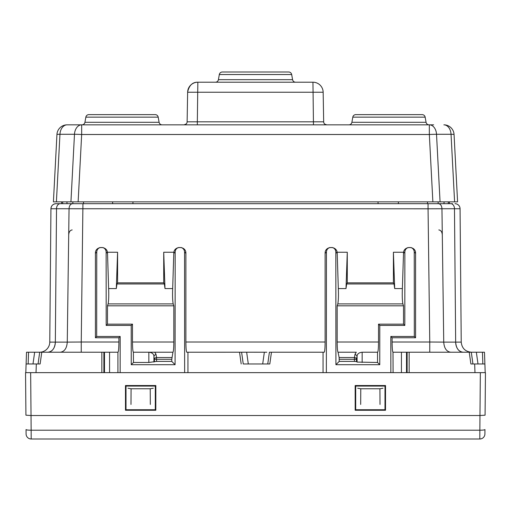 <?xml version="1.0" encoding="UTF-8"?>
<svg xmlns="http://www.w3.org/2000/svg" width="511" height="511" viewBox="0 0 511 511"><rect width="100%" height="100%" fill="white"/><g stroke="black" fill="none" stroke-linecap="round" stroke-linejoin="round"><path stroke-width="0.77" d="M26.087 433.941A5.104 5.104 0 0 0 31.19 439A5.104 5.104 0 0 1 26.087 433.941A5.104 5.104 0 0 0 31.19 439L479.81 439L479.848 430.211L31.152 430.211L31.19 439A5.104 5.104 0 0 1 26.087 433.941L26.048 429.547C26.355 429.975 28.054 430.198 31.152 430.211L31.024 415.52L479.976 415.52L479.848 430.211C482.946 430.198 484.645 429.975 484.952 429.547L484.913 433.941A5.104 5.104 0 0 1 479.81 439A5.104 5.104 0 0 0 484.913 433.941A5.104 5.104 0 0 1 479.81 439A5.104 5.104 0 0 0 484.913 433.941M485.08 415.188L485.45 372.647L485.08 415.188L479.976 415.52M25.92 415.188L25.55 372.647L25.92 415.188L31.024 415.52L25.92 415.188M479.97 415.52L480.346 372.647L25.55 372.647L30.654 372.647L25.806 372.647L30.654 372.647L31.03 415.52M385.511 410.269L385.53 385.537L355.164 385.537L355.183 410.269L355.701 409.745L384.994 409.745L385.511 410.269L355.183 410.269M125.489 410.269L125.47 385.537L155.836 385.537L155.817 410.269L125.489 410.269L126.006 409.745L155.299 409.745L155.817 410.269M355.164 385.537L355.701 386.073L355.701 409.745M385.53 385.537L384.994 386.073L384.994 409.745M355.701 386.073L384.994 386.073M155.836 385.537L155.299 386.073L155.299 409.745M125.47 385.537L126.006 386.073L155.299 386.073M126.006 386.073L126.006 409.745M354.43 361.405L356.461 361.564L356.461 359.297L354.43 359.297L354.43 361.405L339.221 361.405L335.919 364.707L379.762 364.707L379.794 325.43L404.808 325.43L404.859 252.025C404.974 249.873 406.034 248.397 408.027 247.586L411.291 247.586M407.829 247.586L411.061 247.586C413.08 248.397 414.134 249.873 414.249 252.025L415.584 253.36C415.954 245.58 403.16 245.593 403.524 253.36L402.368 288.568L394.69 288.568L393.413 252.242L403.524 252.242L403.486 253.399M326.357 372.647L326.446 252.025C326.561 249.873 327.615 248.397 329.614 247.586L332.642 247.586L329.633 247.586M390.858 372.647L390.832 336.474L414.312 336.474L414.249 252.025M96.688 336.474L120.168 336.474L118.897 337.745L95.416 337.745L96.688 336.474L96.751 252.025C96.866 249.873 97.92 248.397 99.92 247.586L103.171 247.586M120.142 372.647L120.168 336.474M184.643 372.647L184.554 252.025C184.439 249.873 183.385 248.397 181.386 247.586L181.367 247.586M404.859 252.025L403.524 253.309M335.919 364.707L335.836 252.025C335.721 249.873 334.66 248.397 332.667 247.586L332.642 247.586M187.946 372.647L187.946 352.226L186.783 352.226C186.24 351.632 185.94 348.227 185.889 342.019L185.889 253.36C186.26 245.58 173.465 245.593 173.829 253.36L175.164 252.025C175.279 249.873 176.34 248.397 178.333 247.586L178.358 247.586M178.135 247.586L181.597 247.586M329.403 247.586L332.865 247.586M185.889 342.019L325.111 342.019L325.111 253.36C324.74 245.58 337.535 245.593 337.171 253.36L335.836 252.025M325.111 253.36L326.446 252.025M325.111 342.019C325.06 348.227 324.76 351.632 324.217 352.226L323.054 352.226L323.054 372.647M390.832 336.474L392.103 337.745L392.103 342.019C392.161 348.227 392.454 351.632 392.997 352.226L393.087 372.647M414.312 336.474L415.584 337.745L392.103 337.745M415.584 337.745L415.584 253.36M156.57 361.405L156.57 359.297L154.539 359.297A2.044 1.763 -10.3 0 1 156.57 357.534L156.57 359.297L171.779 359.297L171.779 361.405L156.57 361.405L148.848 362.471L133.467 362.471L133.377 352.226C132.834 351.632 132.541 348.227 132.483 342.019L132.483 324.153L107.476 324.153L106.192 325.43L106.141 252.025C106.026 249.873 104.966 248.397 102.973 247.586L99.709 247.586M106.141 252.025L107.514 253.399L108.632 288.568C108.9 295.677 108.728 300.781 108.108 303.885L107.476 305.821L173.829 305.821L173.197 303.885C172.577 300.781 172.405 295.677 172.673 288.568L173.829 252.242L163.718 252.242L164.996 288.568L172.673 288.568M96.751 252.025L95.416 253.36C95.046 245.58 107.84 245.593 107.476 253.36L107.476 252.242L117.587 252.242L116.31 288.568L108.632 288.568M95.416 337.745L95.416 253.36M81.243 352.226L81.243 342.019L118.897 342.019L118.897 337.745M118.897 342.019C118.839 348.227 118.546 351.632 118.003 352.226L41.768 352.226L40.12 363.966L38.057 363.966L40.12 363.966M117.913 372.647L117.913 352.226M185.889 253.36L184.554 252.025M404.808 325.43L403.524 324.153L403.524 305.821L402.892 303.885C402.272 300.781 402.1 295.677 402.368 288.568M163.718 252.242L163.718 282.845L117.587 282.845L117.587 252.242M338.327 288.568L337.171 252.242L347.282 252.242L346.004 288.568L338.327 288.568C338.595 295.677 338.423 300.781 337.803 303.885L337.171 305.821L403.524 305.821M393.413 252.242L393.413 282.845L347.282 282.845L347.282 252.242M403.524 324.153L378.517 324.153L379.794 325.43M339.221 361.405L339.132 357.534L338.065 352.226C337.522 351.632 337.222 348.227 337.171 342.019L378.517 342.019L378.517 324.153M378.517 342.019C378.459 348.227 378.166 351.632 377.623 352.226L362.152 352.226C359.105 352.558 357.413 353.791 357.074 355.924L355.049 354.155L356.288 352.226L338.333 352.226M379.762 364.707L377.533 362.471L377.533 352.226M377.533 362.471L357.074 362.075L357.074 355.924L356.461 359.297A2.044 1.763 10.3 0 0 354.43 357.534L355.049 354.155M356.461 361.564L357.074 362.075M337.171 342.019L337.171 305.821M133.467 362.471L131.238 364.707L175.081 364.707L175.164 252.025M131.238 364.707L131.206 325.43L106.192 325.43M266.799 352.226L246.653 352.207L248.301 363.966M187.946 352.226L246.653 352.207M244.201 352.226L241.601 352.226L243.249 363.966L267.751 363.966L269.399 352.226L323.054 352.226M267.751 363.966L269.814 363.966L267.751 363.966M409.151 372.647L409.151 352.226L393.087 352.226M409.151 352.226L469.232 352.226L470.88 363.966L472.943 363.966L470.88 363.966M461.229 342.108L455.665 342.108C456.138 348.259 458.61 351.632 463.094 352.226A10.207 7.429 90 0 1 455.665 342.108L454.477 208.75L460.066 208.75L461.229 342.108C461.874 348.259 465.278 351.632 471.436 352.226L469.232 352.226M473.02 352.226L484.479 352.226L485.195 372.647L480.346 372.647L485.195 372.647L484.894 363.966L472.943 363.966L471.295 352.226L472.943 363.966M107.476 324.153L107.476 305.821M28.552 352.226L28.143 363.966L26.106 363.966L26.521 352.226L41.768 352.226M171.779 361.405L175.081 364.707M132.483 342.019L173.829 342.019L173.829 305.821M173.829 342.019C173.778 348.227 173.478 351.632 172.935 352.226L171.779 359.297M32.998 363.966L34.652 352.226L39.564 352.226A10.207 10.207 0 0 0 49.771 342.108A10.207 10.207 0 0 1 39.564 352.226L34.652 352.226L39.564 352.226A10.207 10.207 0 0 0 49.771 342.108L50.934 208.75C51.26 205.671 52.959 203.985 56.038 203.691L60.228 203.691A5.104 3.705 90 0 0 56.523 208.75L428.058 208.795L429.757 342.019L392.103 342.019M403.524 253.36L403.524 252.888M393.413 282.845L394.026 283.969L394.69 288.568M347.282 282.845L346.669 283.969L346.004 288.568M82.942 203.691L81.243 342.019L67.267 342.108L69.049 208.75C69.266 205.671 70.429 203.985 72.524 203.691L452.535 203.691M107.514 253.399L107.476 252.888M117.587 282.845L116.974 283.969L116.31 288.568M163.718 282.845L164.331 283.969L164.996 288.568M173.791 253.399L173.829 252.888M337.209 253.399L337.171 252.888M132.483 324.153L131.206 325.43M357.719 388.245L360.779 388.769L379.916 388.769L380.018 404.437M382.975 388.245L379.916 388.769M128.025 388.245L131.084 388.769L150.221 388.769L150.323 404.437M153.281 388.245L150.221 388.769M482.448 352.226L482.857 363.966L484.894 363.966M26.106 363.966L25.806 372.647L26.106 363.966L38.057 363.966L39.705 352.226M172.667 352.226L133.467 352.226M449.463 201.851L449.367 203.691L450.223 203.691M60.777 203.691L61.633 203.691L61.537 201.851M72.524 203.691L60.228 203.691M148.848 362.471L148.848 352.226C151.895 352.558 153.587 353.791 153.926 355.924L155.951 354.155L154.712 352.226M360.779 388.769L360.677 404.437M131.084 388.769L130.982 404.437M472.573 352.226L476.348 352.226L471.436 352.226L476.348 352.226L478.002 363.966M460.066 208.75A5.104 5.104 0 0 0 454.962 203.691A5.104 5.104 0 0 1 460.066 208.75A5.104 5.104 0 0 0 454.962 203.691A5.104 5.104 0 0 1 460.066 208.75M50.934 208.75A5.104 5.104 0 0 1 56.038 203.691A5.104 5.104 0 0 0 50.934 208.75L56.523 208.75L55.335 342.108C54.862 348.259 52.39 351.632 47.906 352.226A10.207 7.429 -90 0 0 55.335 342.134M443.982 203.691L444.085 201.851L448.358 201.851L448.262 203.691M427.452 203.691L427.49 201.851L438.163 201.851L438.125 203.691M437.192 201.851L438.163 201.851M72.837 201.851L56.408 201.851L59.953 134.284L74.478 134.284L70.933 201.851L78.132 201.851L72.837 201.851L72.875 203.691M432.868 201.851L429.336 134.502L81.664 134.502L78.132 201.851L457.588 201.851L454.592 201.851L451.047 134.284L436.522 134.284A10.207 7.211 -90 0 0 429.336 124.831L433.667 124.831M53.412 201.851L56.408 201.851L53.412 201.851L56.945 134.502L53.412 201.851M112.58 201.851L112.676 203.691M132.994 201.851L132.898 203.691M378.006 201.851L378.102 203.691M398.42 201.851L398.325 203.691M454.055 134.502A10.207 0.537 177 0 0 451.047 134.284A10.207 7.211 90 0 0 443.861 124.831A10.207 10.207 0 0 1 454.055 134.502L457.588 201.851M66.915 201.851L67.018 203.691M62.642 201.851L62.738 203.691M56.945 134.502A10.207 10.207 0 0 1 67.139 124.831A10.207 7.211 -90 0 0 59.953 134.284A10.207 0.537 3 0 0 56.945 134.502A10.207 10.207 0 0 1 67.139 124.831L429.336 124.831L429.336 134.502A10.207 0.537 -3 0 1 436.522 134.284L440.067 201.851M313.467 124.831L312.949 82.207A10.207 10.207 0 0 1 323.156 92.236L323.674 121.822L197.329 121.822L197.846 82.207A10.207 10.207 0 0 0 187.639 92.236A10.207 10.207 0 0 1 197.846 82.207L312.949 82.207A10.207 10.207 0 0 1 323.156 92.236L187.639 92.236L187.122 121.822A3.06 3.06 0 0 1 184.062 124.831L186.202 123.956M326.733 124.831A3.06 3.06 0 0 1 323.674 121.822A3.06 3.06 0 0 0 326.733 124.831L324.798 124.135M197.846 82.207C192.609 82.06 189.211 85.286 187.652 91.884M219.321 74.529L291.679 74.529A3.06 3.06 0 0 0 288.658 72L222.342 72A3.06 3.06 0 0 0 219.321 74.529L218.414 79.678A3.06 3.06 0 0 1 215.399 82.207M291.679 74.529L292.586 79.678A3.06 3.06 0 0 0 295.601 82.207M224.048 72L286.952 72M85.848 117.153L158.199 117.153A3.06 3.06 0 0 0 155.184 114.624L88.863 114.624A3.06 3.06 0 0 0 85.848 117.153L84.935 122.301A3.06 3.06 0 0 1 81.92 124.831M158.199 117.153L159.106 122.301A3.06 3.06 0 0 0 162.121 124.831M348.879 124.831A3.06 3.06 0 0 0 351.894 122.301L352.801 117.153A3.06 3.06 0 0 1 355.816 114.624L422.137 114.624A3.06 3.06 0 0 1 425.152 117.153L426.065 122.301A3.06 3.06 0 0 0 429.08 124.831M271.462 352.226L269.814 363.966M239.538 352.226L241.186 363.966M429.757 352.226L429.757 342.019L443.733 342.108C444.174 348.259 446.499 351.632 450.715 352.226M401.429 372.647L401.429 352.226M109.571 372.647L109.571 352.226M402.892 303.885L337.803 303.885M394.026 283.969L346.669 283.969M428.058 203.691L428.058 208.795L441.951 208.75L443.733 342.108L460.539 342.115M164.331 283.969L116.974 283.969M362.152 362.471L362.152 352.226M339.221 359.297L354.43 359.297L354.43 357.534L339.132 357.534M264.347 352.207L262.699 363.966M406.507 372.647L406.507 352.226M407.12 372.647L407.12 352.226M474.981 372.647L474.674 363.966M173.197 303.885L108.108 303.885M50.595 342.115L67.267 342.108C66.826 348.259 64.501 351.632 60.285 352.226M101.849 372.647L101.849 352.226M36.019 372.647L36.326 363.966M55.335 342.108L49.771 342.108A10.207 10.207 0 0 1 39.564 352.226M104.493 372.647L104.493 352.226M103.88 372.647L103.88 352.226M171.868 357.534L156.57 357.534L155.951 354.155M69.164 342.095L70.895 342.083M49.771 342.108L49.778 341.444L50.001 342.115M68.698 234.99C68.915 231.911 70.077 230.225 72.172 229.924M442.302 234.99C442.085 231.911 440.923 230.225 438.828 229.924M440.105 342.083L443.733 342.108M450.772 203.691A5.104 3.705 90 0 1 454.477 208.75L441.951 208.75C441.734 205.671 440.571 203.985 438.476 203.691M153.926 362.075L153.926 355.924L154.539 361.564M83.51 201.851L83.549 203.691M81.664 134.502A10.207 0.537 -177 0 0 74.478 134.284A10.207 7.211 90 0 1 81.664 124.831L81.664 134.502M184.062 124.831A3.06 3.06 0 0 0 187.122 121.822L197.329 121.822L197.329 124.831M218.414 79.678L292.586 79.678M84.935 122.301L159.106 122.301M352.801 117.153L425.152 117.153M351.894 122.301L426.065 122.301"/></g></svg>
